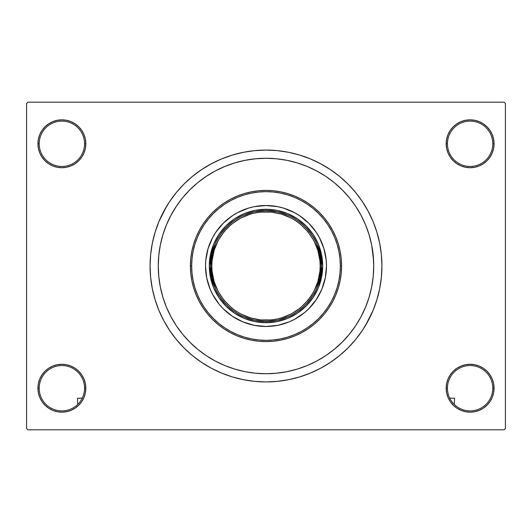 <?xml version="1.0" encoding="UTF-8"?>
<svg xmlns="http://www.w3.org/2000/svg" width="532" height="532" viewBox="0 0 532 532"><rect width="100%" height="100%" fill="white"/><g stroke="black" fill="none" stroke-linecap="round" stroke-linejoin="round"><path stroke-width="0.8" d="M446.182 388.22L447.439 388.22A22.683 22.683 0 0 0 470.122 410.897A22.683 22.683 0 0 0 492.798 388.22A22.683 22.683 0 0 0 470.122 365.537A22.683 22.683 0 0 0 447.439 388.22L446.182 388.22A23.94 23.94 0 0 1 470.122 364.28A23.94 23.94 0 0 1 494.062 388.22L492.798 388.22A22.683 22.683 0 0 1 470.122 410.897A22.683 22.683 0 0 1 447.439 388.22A22.683 22.683 0 0 1 470.122 365.537A22.683 22.683 0 0 1 492.798 388.22L494.062 388.22L493.603 383.552L492.24 379.057L490.025 374.92L487.046 371.289L483.422 368.317L479.279 366.102L474.79 364.739L470.122 364.28L465.447 364.739L460.958 366.102L456.822 368.317L453.191 371.289L450.212 374.92L448.004 379.057L446.641 383.552L446.182 388.22L446.641 392.889L448.004 397.384L450.212 401.52L453.191 405.151L456.822 408.124L460.958 410.338L465.447 411.702L470.122 412.16L474.79 411.702L479.279 410.338L483.422 408.124L487.046 405.151L490.025 401.52L492.24 397.384L493.603 392.889L494.062 388.22A23.94 23.94 0 0 1 470.122 412.16A23.94 23.94 0 0 1 446.182 388.22L446.641 392.889M84.561 388.22A22.683 22.683 0 0 0 61.878 365.537A22.683 22.683 0 0 0 39.202 388.22L37.938 388.22A23.94 23.94 0 0 1 61.878 364.28A23.94 23.94 0 0 1 85.818 388.22L84.561 388.22A22.683 22.683 0 0 1 61.878 410.897A22.683 22.683 0 0 1 39.202 388.22A22.683 22.683 0 0 1 61.878 365.537A22.683 22.683 0 0 1 84.561 388.22L85.818 388.22L85.359 383.552L83.996 379.057L81.788 374.92L78.809 371.289L75.178 368.317L71.042 366.102L66.553 364.739L61.878 364.28L57.21 364.739L52.721 366.102L48.578 368.317L44.954 371.289L41.975 374.92L39.76 379.057L38.397 383.552L37.938 388.22L38.397 392.889L39.76 397.384L41.975 401.52L44.954 405.151L48.578 408.124L52.721 410.338L57.21 411.702L61.878 412.16L66.553 411.702L71.042 410.338L75.178 408.124L78.809 405.151L81.788 401.52L83.996 397.384L85.359 392.889L85.818 388.22A23.94 23.94 0 0 1 61.878 412.16A23.94 23.94 0 0 1 37.938 388.22L39.202 388.22A22.683 22.683 0 0 0 61.878 410.897A22.683 22.683 0 0 0 84.561 388.22M85.818 143.78A23.94 23.94 0 0 1 61.878 167.72A23.94 23.94 0 0 1 37.938 143.78L39.202 143.78A22.683 22.683 0 0 0 61.878 166.463A22.683 22.683 0 0 0 84.561 143.78A22.683 22.683 0 0 0 61.878 121.103A22.683 22.683 0 0 0 39.202 143.78L37.938 143.78A23.94 23.94 0 0 1 61.878 119.84A23.94 23.94 0 0 1 85.818 143.78L84.561 143.78A22.683 22.683 0 0 1 61.878 166.463A22.683 22.683 0 0 1 39.202 143.78A22.683 22.683 0 0 1 61.878 121.103A22.683 22.683 0 0 1 84.561 143.78L85.818 143.78L85.359 139.111L83.996 134.616L81.788 130.48L78.809 126.849L75.178 123.876L71.042 121.662L66.553 120.299L61.878 119.84L57.21 120.299L52.721 121.662L48.578 123.876L44.954 126.849L41.975 130.48L39.76 134.616L38.397 139.111L37.938 143.78L38.397 148.448L39.76 152.943L41.975 157.08L44.954 160.711L48.578 163.683L52.721 165.898L57.21 167.261L61.878 167.72L66.553 167.261L71.042 165.898L75.178 163.683L78.809 160.711L81.788 157.08L83.996 152.943L85.359 148.448L85.818 143.78L85.359 139.111M492.798 143.78A22.683 22.683 0 0 0 470.122 121.103A22.683 22.683 0 0 0 447.439 143.78L446.182 143.78A23.94 23.94 0 0 1 470.122 119.84A23.94 23.94 0 0 1 494.062 143.78L492.798 143.78A22.683 22.683 0 0 1 470.122 166.463A22.683 22.683 0 0 1 447.439 143.78A22.683 22.683 0 0 1 470.122 121.103A22.683 22.683 0 0 1 492.798 143.78L494.062 143.78L493.603 139.111L492.24 134.616L490.025 130.48L487.046 126.849L483.422 123.876L479.279 121.662L474.79 120.299L470.122 119.84L465.447 120.299L460.958 121.662L456.822 123.876L453.191 126.849L450.212 130.48L448.004 134.616L446.641 139.111L446.182 143.78L446.641 148.448L448.004 152.943L450.212 157.08L453.191 160.711L456.822 163.683L460.958 165.898L465.447 167.261L470.122 167.72L474.79 167.261L479.279 165.898L483.422 163.683L487.046 160.711L490.025 157.08L492.24 152.943L493.603 148.448L494.062 143.78A23.94 23.94 0 0 1 470.122 167.72A23.94 23.94 0 0 1 446.182 143.78L447.439 143.78A22.683 22.683 0 0 0 470.122 166.463A22.683 22.683 0 0 0 492.798 143.78M373.211 255.44L371.662 244.986L369.088 234.725L365.531 224.777L361.009 215.214L355.576 206.15L349.278 197.658L342.176 189.824L334.342 182.722L325.85 176.425L316.786 170.991L307.223 166.469L297.275 162.912L287.014 160.338L276.56 158.789L266 158.27L255.44 158.789L244.986 160.338L234.725 162.912L224.777 166.469L215.214 170.991L206.15 176.425L197.658 182.722L189.824 189.824L182.722 197.658L176.425 206.15L170.991 215.214L166.469 224.777L162.912 234.725L160.338 244.986L158.789 255.44L158.27 266L158.789 276.56L160.338 287.014L162.912 297.275L166.469 307.223L170.991 316.786L176.425 325.85L182.722 334.342L189.824 342.176L197.658 349.278L206.15 355.576L215.214 361.009L224.777 365.531L234.725 369.088L244.986 371.662L255.44 373.211L266 373.73L276.56 373.211L287.014 371.662L297.275 369.088L307.223 365.531L316.786 361.009L325.85 355.576L334.342 349.278L342.176 342.176L349.278 334.342L355.576 325.85L361.009 316.786L365.531 307.223L369.088 297.275L371.662 287.014L373.211 276.574L373.73 266A107.73 107.73 0 0 1 266 373.73A107.73 107.73 0 0 1 158.27 266A107.73 107.73 0 0 1 266 158.27A107.73 107.73 0 0 1 373.73 266L373.211 255.44L373.73 266L373.211 276.56L371.662 287.014L369.088 297.275L365.531 307.223L361.009 316.786L355.576 325.85L349.278 334.342L342.176 342.176L334.342 349.278L325.85 355.576L316.786 361.009L307.223 365.531L297.275 369.088L287.014 371.662L276.56 373.211L266 373.73L255.44 373.211L244.986 371.662L234.725 369.088L224.777 365.531L215.214 361.009L206.15 355.576L197.658 349.278L189.824 342.176L182.722 334.342L176.425 325.85L170.991 316.786L166.469 307.223L162.912 297.275L160.338 287.014L158.789 276.56L158.27 266A107.73 107.73 0 0 1 266 158.27A107.73 107.73 0 0 1 373.73 266A107.73 107.73 0 0 1 266 373.73A107.73 107.73 0 0 1 158.27 266L158.789 255.44L160.338 244.986L162.912 234.725L166.469 224.777L170.991 215.214L176.425 206.15L182.722 197.658L189.824 189.824L197.658 182.722L206.15 176.425L215.214 170.991L224.777 166.469L234.725 162.912L244.986 160.338L255.44 158.789L266 158.27L276.56 158.789L287.014 160.338L297.275 162.912L307.223 166.469L316.786 170.991L325.85 176.425L334.342 182.722L342.176 189.824L349.278 197.658L355.576 206.15L361.009 215.214L365.531 224.777L369.088 234.725L371.662 244.986L373.597 260.627M365.431 325.597L373.098 310.362L376.929 299.649L379.695 288.617L381.364 277.365L381.923 266A115.923 115.923 0 0 1 266 381.923A115.923 115.923 0 0 1 150.077 266A115.923 115.923 0 0 1 266 150.077A115.923 115.923 0 0 1 381.923 266L381.364 254.635L379.695 243.383L376.929 232.351L373.098 221.638L368.23 211.357L364.44 204.787M504.143 429.803L27.857 429.803L26.6 428.539L26.6 103.461L27.857 102.197L504.143 102.197L27.857 102.197L26.6 103.461L26.6 428.539L27.857 429.803L504.143 429.803L505.4 428.539L505.4 103.461L505.4 428.539L504.143 429.803M371.03 289.967L371.349 288.51M309.91 167.627L306.725 166.263M287.878 371.482L288.783 371.296M309.917 364.373L314.864 362.013M504.143 102.197L505.4 103.461L504.143 102.197M166.569 206.403L158.902 221.638L155.071 232.351L152.305 243.383L150.636 254.635L150.077 266L150.636 277.365L152.305 288.617L155.071 299.649L158.902 310.362L163.77 320.643L167.56 327.213M163.77 320.643L169.615 330.399L176.391 339.536L184.032 347.968L192.464 355.609L201.601 362.385L211.357 368.23L221.638 373.098L232.351 376.929L243.383 379.695L254.635 381.364L266 381.923L273.581 381.67M376.929 299.649L378.89 292.321M368.23 211.357L362.385 201.601L355.609 192.464L347.968 184.032L339.536 176.391L330.399 169.615L320.643 163.77L310.362 158.902L299.649 155.071L288.617 152.305L277.365 150.636L266 150.077L258.419 150.33M155.071 232.351L153.11 239.679M492.24 134.616L490.025 130.48L487.046 126.849M479.279 121.662L474.79 120.299L470.122 119.84L465.447 120.299L460.958 121.662M456.822 123.876L453.191 126.849M446.641 139.111L446.182 143.78M71.042 121.662L66.553 120.299L61.878 119.84L57.21 120.299L52.721 121.662M39.76 152.943L41.975 157.08L44.954 160.711M75.178 163.683L78.809 160.711M39.76 397.384L41.975 401.52L44.954 405.151M52.721 410.338L57.21 411.702L61.878 412.16L66.553 411.702L71.042 410.338M75.178 408.124L78.809 405.151M85.359 392.889L85.818 388.22M492.24 379.057L490.025 374.92L487.046 371.289M456.822 368.317L453.191 371.289M460.958 410.338L465.447 411.702L470.122 412.16L474.79 411.702L479.279 410.338M266 150.077L254.635 150.636L243.383 152.305L232.351 155.071L221.638 158.902L211.357 163.77L201.601 169.615L192.464 176.391L184.032 184.032L176.391 192.464L169.615 201.601L163.77 211.357M266 381.923L277.365 381.364L288.617 379.695L299.649 376.929L310.362 373.098L320.643 368.23L330.399 362.385L339.536 355.609L347.968 347.968L355.609 339.536L362.385 330.399L368.23 320.643M370.864 290.691L370.611 291.736M321.88 289.135A60.482 60.482 0 0 0 326.482 266A60.482 60.482 0 0 1 266 326.482A60.482 60.482 0 0 1 205.518 266A60.482 60.482 0 0 0 210.12 289.135M215.719 299.609A60.482 60.482 0 0 0 232.391 316.281L223.234 308.766L219.251 304.37L212.66 294.509L210.127 289.142A60.482 60.482 0 0 0 215.706 299.596M232.404 316.294A60.482 60.482 0 0 0 242.845 321.873L232.398 316.287M242.865 321.88A60.482 60.482 0 0 0 289.135 321.88M299.609 316.281A60.482 60.482 0 0 0 316.281 299.609L308.766 308.766L304.37 312.75L294.509 319.34L289.142 321.873A60.482 60.482 0 0 0 299.596 316.294M316.294 299.596A60.482 60.482 0 0 0 321.873 289.155L316.287 299.602M190.403 266L191.66 266A74.34 74.34 0 0 1 266 191.66A74.34 74.34 0 0 1 340.34 266L341.597 266A75.597 75.597 0 0 0 266 190.403A75.597 75.597 0 0 0 190.403 266A75.597 75.597 0 0 1 266 190.403A75.597 75.597 0 0 1 341.597 266L341.238 273.408L340.148 280.75L338.345 287.945L335.845 294.934L332.673 301.637L328.856 308.001L324.44 313.96L319.459 319.459L313.96 324.44L308.001 328.856L301.637 332.673L294.934 335.845L287.945 338.345L280.75 340.148L273.408 341.238L266 341.597L258.592 341.238L251.25 340.148L244.055 338.345L237.066 335.845L230.363 332.673L223.999 328.856L218.04 324.44L212.541 319.459L207.56 313.96L203.144 308.001L199.327 301.637L196.155 294.934L193.655 287.945L191.853 280.75L190.762 273.408L190.403 266L190.762 258.592L191.853 251.25L193.655 244.055L196.155 237.066L199.327 230.363L203.144 223.999L207.56 218.04L212.541 212.541L218.04 207.56L223.999 203.144L230.363 199.327L237.066 196.155L244.055 193.655L251.25 191.853L258.592 190.762L266 190.403L273.408 190.762L280.75 191.853L287.945 193.655L294.934 196.155L301.637 199.327L308.001 203.144L313.96 207.56L319.459 212.541L324.44 218.04L328.856 223.999L332.673 230.363L335.845 237.066L338.345 244.055L340.148 251.25L341.238 258.592L341.597 266A75.597 75.597 0 0 1 266 341.597A75.597 75.597 0 0 1 190.403 266A75.597 75.597 0 0 0 266 341.597A75.597 75.597 0 0 0 341.597 266L340.34 266L339.981 258.712L338.911 251.496L337.142 244.421L334.681 237.551L331.562 230.955L327.812 224.697L323.463 218.838L318.568 213.432L313.162 208.537L307.303 204.188L301.046 200.438L294.449 197.319L287.579 194.858L280.504 193.089L273.288 192.019L266 191.66L258.712 192.019L251.496 193.089L244.421 194.858L237.551 197.319L230.955 200.438L224.697 204.188L218.838 208.537L213.432 213.432L208.537 218.838L204.188 224.697L200.438 230.955L197.319 237.551L194.858 244.421L193.089 251.496L192.019 258.712L191.66 266L192.019 273.288L193.089 280.504L194.858 287.579L197.319 294.449L200.438 301.046L204.188 307.303L208.537 313.162L213.432 318.568L218.838 323.463L224.697 327.812L230.955 331.562L237.551 334.681L244.421 337.142L251.496 338.911L258.712 339.981L266 340.34L273.288 339.981L280.504 338.911L287.579 337.142L294.449 334.681L301.046 331.562L307.303 327.812L313.162 323.463L318.568 318.568L323.463 313.162L327.812 307.303L331.562 301.046L334.681 294.449L337.142 287.579L338.911 280.504L339.981 273.288L340.34 266A74.34 74.34 0 0 1 266 340.34A74.34 74.34 0 0 1 191.66 266L190.403 266M210.127 289.142L206.682 277.797L205.518 266L205.811 260.075L208.125 248.444L212.66 237.491L215.713 232.398L223.234 223.234L232.398 215.713L237.491 212.66L248.444 208.125L254.203 206.682L266 205.518L277.797 206.682L283.556 208.125L294.509 212.66L299.602 215.713L308.766 223.234L316.287 232.398L319.34 237.491L323.875 248.444L326.189 260.075L326.482 266L325.318 277.797L321.873 289.142M289.142 321.873L277.797 325.318L266 326.482L254.203 325.318L242.858 321.873M322.698 266L321.607 277.059L318.382 287.699L313.142 297.501L306.093 306.093L297.501 313.142L287.699 318.382L277.059 321.607L266 322.698L254.941 321.607L244.301 318.382L234.499 313.142L225.907 306.093L218.858 297.501L213.618 287.699L210.393 277.059L209.302 266L210.393 254.941L213.618 244.301L218.858 234.499L225.907 225.907L234.499 218.858L244.301 213.618L254.941 210.393L266 209.302L277.059 210.393L287.699 213.618L297.501 218.858L306.093 225.907L313.142 234.499L318.382 244.301L321.607 254.941L322.698 266M210.12 242.865A60.482 60.482 0 0 0 205.518 266A60.482 60.482 0 0 1 266 205.518A60.482 60.482 0 0 1 326.482 266A60.482 60.482 0 0 0 321.88 242.865M321.873 242.845A60.482 60.482 0 0 0 316.294 232.404M316.281 232.391A60.482 60.482 0 0 0 299.609 215.719M299.596 215.706A60.482 60.482 0 0 0 289.155 210.127M289.135 210.12A60.482 60.482 0 0 0 242.865 210.12M242.845 210.127A60.482 60.482 0 0 0 232.404 215.706M232.391 215.719A60.482 60.482 0 0 0 215.719 232.391M215.706 232.404A60.482 60.482 0 0 0 210.127 242.845M289.095 215.6L277.817 211.836L266 210.559L266 209.302A56.698 56.698 0 0 0 209.302 266A56.698 56.698 0 0 0 266 322.698L266 321.441L277.817 320.164L289.095 316.4M242.905 316.4L254.183 320.164L266 321.441L266 322.698A56.698 56.698 0 0 1 209.302 266A56.698 56.698 0 0 1 266 209.302A56.698 56.698 0 0 1 322.698 266A56.698 56.698 0 0 1 266 322.698A56.698 56.698 0 0 0 322.698 266A56.698 56.698 0 0 0 266 209.302L266 210.559L254.183 211.836L242.905 215.6M316.4 289.095L320.164 277.817L321.441 266L320.164 254.183L316.4 242.905M215.6 242.905L211.836 254.183L210.559 266L211.836 277.817L215.6 289.095M235.902 311.047L240.457 313.78L250.273 317.85L260.687 319.918L271.313 319.918L276.567 319.14L281.727 317.85L291.543 313.78L300.374 307.882L307.882 300.374L311.047 296.098L313.78 291.543L317.85 281.727L319.918 271.313L320.178 266L321.441 266C323.669 249.781 307.037 211.317 266 210.559C224.963 211.317 208.331 249.781 210.559 266C208.331 282.219 224.963 320.683 266 321.441C307.037 320.683 323.669 282.219 321.441 266L320.178 266C322.359 281.847 306.1 319.439 266 320.178C225.9 319.439 209.641 281.847 211.822 266L210.559 266A55.441 55.441 0 0 1 266 210.559A55.441 55.441 0 0 1 321.441 266A55.441 55.441 0 0 1 266 321.441A55.441 55.441 0 0 1 210.559 266L211.822 266L212.082 271.313L214.15 281.727L218.22 291.543L224.118 300.374L231.626 307.882L235.929 311.067M296.098 220.953L291.543 218.22L281.727 214.15L271.313 212.082L260.687 212.082L255.433 212.86L250.273 214.15L240.457 218.22L231.626 224.118L227.689 227.689L224.118 231.626L218.22 240.457L214.15 250.273L212.082 260.687L211.822 266C209.641 250.153 225.9 212.561 266 211.822C306.1 212.561 322.359 250.153 320.178 266L319.918 260.687L317.85 250.273L313.78 240.457L307.882 231.626L300.374 224.118L296.071 220.933M82.3 398.089L77.446 398.262L82.3 398.089M77.665 404.506L77.446 398.262L77.665 404.506M454.554 398.262L449.7 398.089L454.554 398.262L454.335 404.506L454.554 398.262"/></g></svg>

